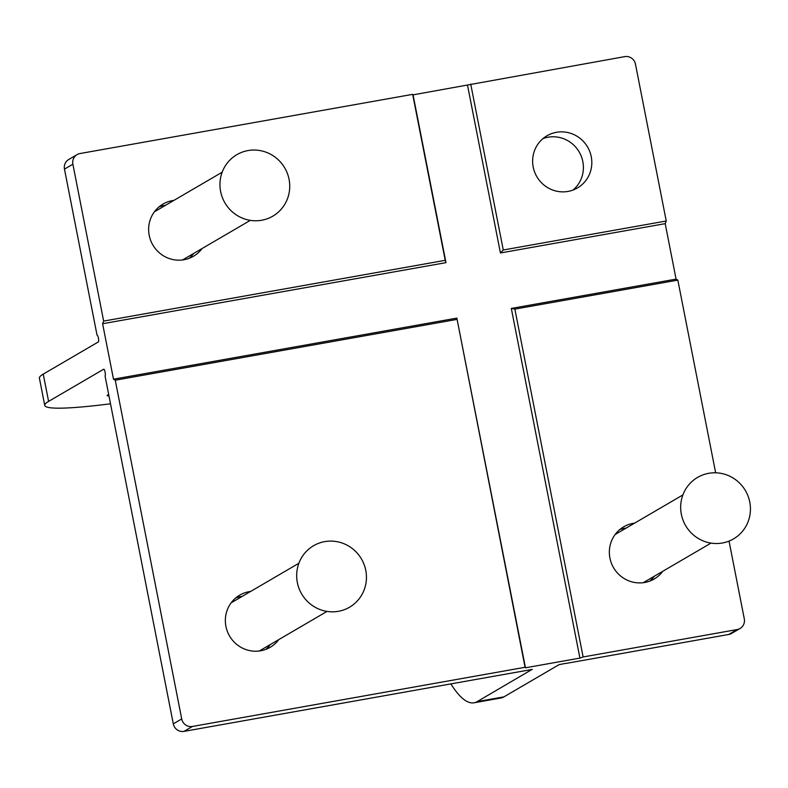<?xml version="1.0" encoding="UTF-8"?>
<svg xmlns="http://www.w3.org/2000/svg" width="788" height="788" viewBox="0 0 788 788"><rect width="100%" height="100%" fill="white"/><g stroke="black" fill="none" stroke-linecap="round" stroke-linejoin="round"><path stroke-width="1.18" d="M202.063 248.555A30.21 29.383 -120.3 0 1 193.474 256.258A30.21 29.383 -120.3 0 1 184.028 259.735A30.21 29.383 -120.3 0 1 150.626 240.32A30.21 29.383 -120.3 0 1 162.988 204.092A30.21 29.383 -120.3 0 1 172.434 200.615A30.21 29.383 -120.3 0 1 173.921 200.388M158.999 206.909A30.21 29.383 -120.3 0 1 164.022 205.53A30.21 29.383 -120.3 0 1 165.51 205.304M193.651 253.47A30.21 29.383 -120.3 0 1 189.061 258.356M278.785 639.6A30.21 29.383 -120.3 0 1 270.195 647.312A30.21 29.383 -120.3 0 1 260.749 650.78A30.21 29.383 -120.3 0 1 227.348 631.365A30.21 29.383 -120.3 0 1 239.71 595.137A30.21 29.383 -120.3 0 1 249.156 591.67A30.21 29.383 -120.3 0 1 250.643 591.443M235.72 597.954A30.21 29.383 -120.3 0 1 240.744 596.575A30.21 29.383 -120.3 0 1 242.231 596.358M270.373 644.515A30.21 29.383 -120.3 0 1 265.783 649.401M556.426 132.305A30.21 29.383 -120.3 0 1 589.828 151.72A30.21 29.383 -120.3 0 1 577.466 187.948A30.21 29.383 -120.3 0 1 568.02 191.425A30.21 29.383 -120.3 0 1 534.619 172.011A30.21 29.383 -120.3 0 1 546.98 135.782A30.21 29.383 -120.3 0 1 556.426 132.305M542.991 138.599A30.21 29.383 -120.3 0 1 548.015 137.22A30.21 29.383 -120.3 0 1 580.431 154.32A30.21 29.383 -120.3 0 1 573.043 190.046M662.767 571.29A30.21 29.383 -120.3 0 1 654.188 579.003A30.21 29.383 -120.3 0 1 644.742 582.47A30.21 29.383 -120.3 0 1 611.34 563.056A30.21 29.383 -120.3 0 1 623.702 526.827A30.21 29.383 -120.3 0 1 633.148 523.36A30.21 29.383 -120.3 0 1 634.635 523.134M619.713 529.644A30.21 29.383 -120.3 0 1 624.736 528.265A30.21 29.383 -120.3 0 1 626.224 528.049M654.365 576.205A30.21 29.383 -120.3 0 1 649.765 581.091M450.884 683.895A185.919 40.749 -100.1 0 0 474.041 702.788A185.919 40.749 -100.1 0 0 477.164 701.625L503.956 696.858L559.076 664.648L565.754 663.348M503.956 696.858A185.919 40.749 79.9 0 1 500.833 698.02L474.041 702.788M477.164 701.625L532.264 669.298M565.774 663.466L728.742 634.468L737.154 629.553L583.11 656.965L579.919 658.098L511.314 308.423L676.074 279.11L665.2 223.654L666.244 221.004L635.463 64.133A9.298 9.042 59.7 0 0 624.746 56.628L413.06 94.855L412.666 94.353L80.021 153.532A9.298 9.042 -120.3 0 0 72.88 164.209L103.652 321.09L102.607 323.73L113.492 379.186L456.853 318.106L525.064 667.288L192.43 726.457A9.298 9.042 -120.3 0 1 181.713 718.952L115.255 380.2L113.492 379.186M676.074 279.11L677.838 280.114L715.642 472.8M729.038 541.1L744.296 618.875A9.298 9.042 59.7 0 1 737.154 629.553M456.823 319.435L115.255 380.2M102.607 323.73L445.978 262.65L445.22 260.326L103.652 321.09M445.22 260.326L412.666 94.353M665.2 223.654L500.429 252.968L503.266 249.993L666.244 221.004M503.266 249.993L470.712 84.03M525.064 667.288L525.458 667.791L579.919 658.098M532.284 669.416L184.018 731.372A9.298 9.042 -120.3 0 1 173.301 723.867L105.06 376.014A3.487 0.768 79.9 0 0 105.09 372.202A3.487 0.768 79.9 0 0 103.78 369.178A3.487 0.768 79.9 0 0 103.721 369.198L48.6 401.397A185.919 14.588 168.9 0 0 44.749 405.426A185.919 14.588 168.9 0 0 110.507 403.801M728.742 634.468A9.298 9.042 59.7 0 0 731.648 633.404L740.06 628.489M108.665 394.424L107.532 395.093A20.912 1.645 168.9 0 0 107.099 395.546A20.912 1.645 168.9 0 0 108.951 395.852M44.749 405.426L39.4 378.141A185.919 14.588 -11.1 0 1 43.241 374.123L98.372 341.913A3.487 0.768 79.9 0 0 98.401 338.091A3.487 0.768 79.9 0 0 97.091 335.067A3.487 0.768 79.9 0 0 97.032 335.097L64.468 169.124A9.298 9.042 -120.3 0 1 68.704 159.511L77.116 154.596M511.314 308.423L514.869 309.113L677.838 280.114M514.869 309.113L583.11 656.965M500.429 252.968L467.511 85.163M445.978 262.65L413.06 94.855M525.458 667.791L456.853 318.106M243.659 218.631A35.618 34.642 59.7 0 0 287.896 197.561A35.618 34.642 59.7 0 0 266.029 152.192A35.618 34.642 59.7 0 0 221.792 173.262A35.618 34.642 59.7 0 0 243.659 218.631M182.412 259.971A27.885 27.127 59.7 0 0 183.89 259.163L250.308 220.364M222.167 172.208L155.758 211.007A27.885 27.127 59.7 0 0 154.33 211.903M305.35 599.156A35.618 34.642 59.7 0 0 354.59 603.598A35.618 34.642 59.7 0 0 357.772 553.767A35.618 34.642 59.7 0 0 308.532 549.335A35.618 34.642 59.7 0 0 305.35 599.156M259.134 651.016A27.885 27.127 59.7 0 0 260.611 650.218L327.03 611.409M298.888 563.253L232.48 602.052A27.885 27.127 59.7 0 0 231.051 602.958M704.364 541.376A35.618 34.642 59.7 0 0 748.6 520.307A35.618 34.642 59.7 0 0 726.743 474.937A35.618 34.642 59.7 0 0 682.506 496.007A35.618 34.642 59.7 0 0 704.364 541.376M643.116 582.706A27.885 27.127 59.7 0 0 644.604 581.908L711.012 543.099M682.881 494.943L616.462 533.742A27.885 27.127 59.7 0 0 615.034 534.648M184.018 731.372L192.43 726.457M64.468 169.124L72.88 164.209M43.241 374.123L48.6 401.397M173.301 723.867L181.713 718.952"/></g></svg>
